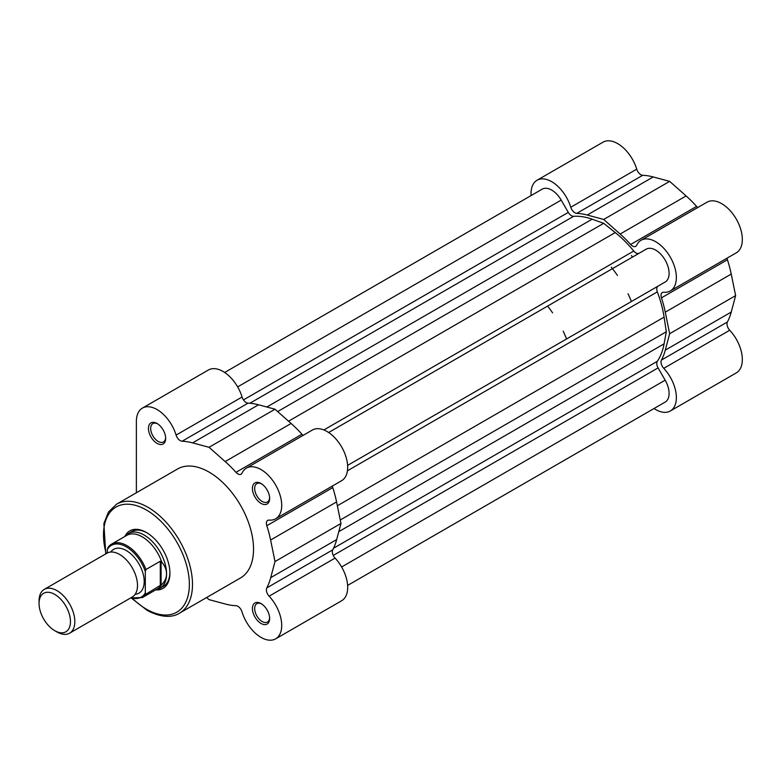 <?xml version="1.0" encoding="UTF-8"?>
<svg xmlns="http://www.w3.org/2000/svg" width="781" height="781" viewBox="0 0 781 781"><rect width="100%" height="100%" fill="white"/><g stroke="black" fill="none" stroke-linecap="round" stroke-linejoin="round"><path stroke-width="1.17" d="M531.031 195.601L531.031 193.629A29.248 16.889 60 0 1 537.084 180.235A29.248 16.889 60 0 1 551.708 181.69A29.248 16.889 60 0 1 570.755 207.248L636.72 169.165A29.248 16.889 60 0 0 617.673 143.606A29.248 16.889 60 0 0 603.049 142.162L537.084 180.235M570.755 207.248A6.326 3.651 60 0 0 576.759 213.379A90.118 52.034 60 0 1 587.244 215.029L603.703 219.451L620.153 234.027A90.118 52.034 60 0 1 630.638 244.482A6.326 3.651 60 0 0 635.685 246.366A6.326 3.651 60 0 0 636.642 245.283A29.248 16.889 60 0 1 641.064 240.265A29.248 16.889 60 0 1 655.689 241.719A29.248 16.889 60 0 1 674.794 267.493A29.248 16.889 60 0 1 670.313 290.932A29.248 16.889 60 0 1 663.762 292.25A6.326 3.651 -120 0 0 662.347 292.533A6.326 3.651 -120 0 0 661.448 297.854A90.118 52.034 60 0 1 665.266 312.166L731.231 274.082A90.118 52.034 60 0 0 727.414 259.77A6.326 3.651 -120 0 1 727.052 258.179M641.064 240.265L707.02 202.181A29.248 16.889 60 0 1 721.644 203.636A29.248 16.889 60 0 1 740.759 229.409A29.248 16.889 60 0 1 736.268 252.849L670.313 290.932M611.289 267.18A79.057 45.64 60 0 1 612.46 268.644A79.057 45.64 -120 0 1 617.449 275.449M631.429 301.515L631.429 301.515A79.057 45.64 -120 0 0 628.041 293.793M631.419 255.563A79.057 45.64 60 0 1 632.581 257.027A79.057 45.64 60 0 0 631.419 255.563M665.266 312.166L669.659 333.702L665.266 350.161A90.118 52.034 60 0 1 661.448 360.061A6.326 3.651 60 0 0 663.762 368.329A29.248 16.889 60 0 1 670.313 410.991A29.248 16.889 60 0 1 654.039 408.522M576.759 213.379L642.724 175.295A6.326 3.651 60 0 1 636.72 169.165M642.724 175.295A90.118 52.034 60 0 1 653.209 176.945L669.659 181.368L686.118 195.943A90.118 52.034 60 0 1 696.593 206.399A6.326 3.651 60 0 0 697.794 207.512M669.659 333.702L735.624 295.618L731.231 274.082M735.624 295.618L731.231 312.078A90.118 52.034 60 0 1 727.414 321.977A6.326 3.651 60 0 0 729.718 330.246A29.248 16.889 60 0 1 736.268 372.908L670.313 410.991M603.703 219.451L669.659 181.368M639.092 253.278A6.326 3.651 60 0 1 635.949 252.946A6.326 3.651 60 0 1 633.762 251.033L323.851 429.95M633.762 251.033A86.964 50.209 60 0 0 615.272 232.562L603.703 223.317L592.135 219.197A86.964 50.209 60 0 0 573.635 216.317A6.326 3.651 60 0 1 571.458 215.722A6.326 3.651 60 0 1 568.295 212.383L243.467 399.911M224.664 372.478L542.229 189.139A18.969 10.954 60 0 1 561.197 200.092L568.295 212.383M603.703 223.317L277.655 411.558M328.635 432.508L646.199 249.168A18.969 10.954 60 0 1 665.168 260.122A18.969 10.954 60 0 1 665.168 282.029L347.613 465.378M347.613 585.438L665.168 402.088A18.969 10.954 60 0 0 665.168 380.181L658.08 367.9A6.326 3.651 60 0 1 657.338 361.291A86.964 50.209 60 0 0 664.094 343.845L666.31 331.759L664.094 317.125A86.964 50.209 60 0 0 657.338 291.879A6.326 3.651 60 0 1 658.08 286.129M666.31 331.759L340.262 520M157.059 443.364A12.174 7.029 60 0 1 148.449 428.457A12.174 7.029 60 0 1 157.059 423.487L157.059 423.487A12.174 7.029 60 0 1 165.67 438.395A12.174 7.029 60 0 1 157.059 443.364M157.635 423.839A10.592 6.111 -120 0 0 152.881 423.605A10.592 6.111 -120 0 0 151.25 432.088A10.592 6.111 -120 0 0 158.172 441.431A10.592 6.111 -120 0 0 163.473 441.948A10.592 6.111 -120 0 0 165.65 437.711M261.03 623.453A12.174 7.029 60 0 1 252.419 608.545A12.174 7.029 60 0 1 261.03 603.567L261.03 603.567A12.174 7.029 60 0 1 269.64 618.484A12.174 7.029 60 0 1 261.03 623.453M261.606 603.928A10.592 6.111 -120 0 0 256.851 603.693A10.592 6.111 -120 0 0 255.231 612.177A10.592 6.111 -120 0 0 262.152 621.52A10.592 6.111 -120 0 0 267.444 622.037A10.592 6.111 -120 0 0 269.621 617.8M261.03 503.394A12.174 7.029 60 0 1 252.419 488.486A12.174 7.029 60 0 1 261.03 483.507L261.03 483.507A12.174 7.029 60 0 1 269.64 498.424A12.174 7.029 60 0 1 261.03 503.394M261.606 483.869A10.592 6.111 -120 0 0 256.851 483.634A10.592 6.111 -120 0 0 255.231 492.118A10.592 6.111 -120 0 0 262.152 501.461A10.592 6.111 -120 0 0 267.444 501.978A10.592 6.111 -120 0 0 269.621 497.741M124.862 536.469A33.202 19.174 60 0 1 146.438 532.505L146.438 532.505A33.202 19.174 60 0 1 169.916 573.166A33.202 19.174 60 0 1 155.692 589.87M147.004 532.837A31.621 18.256 -120 0 0 131.745 531.588L128.387 533.521A31.621 18.256 -120 0 0 125.516 535.942L125.253 536.244M206.653 597.514L209.044 599.632L225.494 604.055A90.118 52.034 -120 0 0 235.979 605.705A6.326 3.651 -120 0 1 241.993 611.835A29.248 16.889 -120 0 0 261.03 637.394A29.248 16.889 -120 0 0 275.654 638.838A29.248 16.889 -120 0 0 269.103 596.186A6.326 3.651 60 0 1 266.799 587.917A90.118 52.034 -120 0 0 270.704 577.667L275.01 561.549L270.607 540.013A90.118 52.034 -120 0 0 266.799 525.711A6.326 3.651 -120 0 1 267.688 520.39A6.326 3.651 -120 0 1 269.103 520.097A29.248 16.889 -120 0 0 275.654 518.779A29.248 16.889 -120 0 0 275.654 485.011A29.248 16.889 -120 0 0 246.405 468.122A29.248 16.889 -120 0 0 241.993 473.14A6.326 3.651 60 0 1 241.036 474.223A6.326 3.651 60 0 1 237.873 473.911A6.326 3.651 60 0 1 235.979 472.329A90.118 52.034 -120 0 0 225.153 461.571L209.044 447.298L192.595 442.876A90.118 52.034 -120 0 0 182.11 441.226A6.326 3.651 -120 0 1 180.216 440.621A6.326 3.651 -120 0 1 176.096 435.095A29.248 16.889 -120 0 0 142.435 408.092A29.248 16.889 -120 0 0 136.372 421.486L136.372 492.762M142.435 408.092L208.39 370.009A29.248 16.889 -120 0 1 242.061 397.012A6.326 3.651 -120 0 0 246.181 402.537A6.326 3.651 -120 0 0 248.065 403.142L182.11 441.226M179.464 613.202L240.509 577.96A62.929 36.336 -120 0 0 250.154 527.536A62.929 36.336 -120 0 0 209.044 472.085A62.929 36.336 -120 0 0 177.58 468.971L116.535 504.214A62.929 36.336 60 0 1 147.999 507.328A62.929 36.336 60 0 1 189.109 562.779A62.929 36.336 60 0 1 179.464 613.202C174.573 616.463 163.61 619.313 146.896 610.195L131.725 598.353M303.145 435.368A6.326 3.651 60 0 1 301.944 434.246A90.118 52.034 -120 0 0 291.118 423.487L275.01 409.215L258.55 404.792A90.118 52.034 -120 0 0 248.065 403.142M275.654 518.779L341.619 480.696A29.248 16.889 -120 0 0 341.619 446.927A29.248 16.889 -120 0 0 312.371 430.038L246.405 468.122M332.394 486.026A6.326 3.651 -120 0 0 332.755 487.627L266.799 525.711M275.654 638.838L341.619 600.765A29.248 16.889 -120 0 0 335.069 558.103A6.326 3.651 60 0 1 332.755 549.834A90.118 52.034 -120 0 0 336.66 539.583L340.965 523.465L336.572 501.929A90.118 52.034 -120 0 0 332.755 487.627M156.083 589.645L156.473 589.577A31.621 18.256 -120 0 0 160.007 588.288L163.366 586.355A31.621 18.256 -120 0 0 169.907 572.512M275.01 409.215L209.044 447.298M340.965 523.465L275.01 561.549M69.587 633.196L132.253 597.016A25.295 14.605 -120 0 0 137.495 585.428A25.295 14.605 -120 0 0 126.454 559.977A25.295 14.605 -120 0 0 106.958 553.192L44.292 589.372A25.295 14.605 60 0 1 63.788 596.157A25.295 14.605 60 0 1 74.83 621.617A25.295 14.605 60 0 1 69.587 633.196A25.295 14.605 60 0 1 56.935 631.936L54.758 630.687A22.219 12.828 -120 0 0 70.466 621.617A22.219 12.828 -120 0 0 54.758 594.4A22.219 12.828 -120 0 0 39.05 603.469A22.219 12.828 -120 0 0 54.758 630.687M39.05 603.469L39.05 600.96A25.295 14.605 60 0 1 44.292 589.372M135.152 594.292A25.295 14.605 -120 0 0 144.202 581.562A25.295 14.605 -120 0 0 130.886 553.905A25.295 14.605 -120 0 0 110.765 552.04M160.007 588.288A31.621 18.256 -120 0 0 166.558 573.81C166.529 577.833 164.928 581.396 161.784 584.491L145.988 594.146A30.83 17.797 60 0 1 142.396 597.543L157.664 588.728A30.83 17.797 -120 0 0 161.784 584.491M107.309 549.599L107.973 547.54A30.83 17.797 60 0 1 111.566 544.142A30.83 17.797 60 0 1 145.988 569.486L145.315 571.546A29.883 17.25 -120 0 0 126.317 546.837A29.883 17.25 -120 0 0 107.309 549.599L107.309 553.007M145.315 571.546L145.315 592.867L145.988 594.146M145.988 569.486L160.3 561.227L161.784 562.125A30.83 17.797 -120 0 0 126.834 535.327L111.566 544.142L107.973 547.54M161.081 561.129L161.081 585.33M161.784 562.125C164.928 565.893 166.529 569.788 166.558 573.81A31.621 18.256 -120 0 0 152.754 541.994A31.621 18.256 -120 0 0 128.387 533.521M160.3 561.227L160.3 585.887M566.586 338.944A79.057 45.64 -120 0 0 563.199 331.232M552.606 312.878A79.057 45.64 -120 0 0 547.618 306.084M663.762 368.329L729.718 330.246M661.448 297.854L727.414 259.77M665.266 350.161L731.231 312.078M661.448 360.061L727.414 321.977M620.153 234.027L686.118 195.943M630.638 244.482L696.593 206.399M587.244 215.029L653.209 176.945M573.635 216.317L249.861 403.25M561.197 200.092L237.649 386.898M592.135 219.197L266.819 407.018M615.272 232.562L288.531 421.203M657.338 291.879L347.438 470.797M664.094 317.125L337.353 505.766M664.094 343.845L338.778 531.656M657.338 361.291L333.565 548.223M658.08 367.9L333.253 555.437M665.168 380.181L341.619 566.986M132.643 598.597A60.713 35.057 -120 0 0 146.438 609.19A60.713 35.057 -120 0 0 189.363 584.403A60.713 35.057 -120 0 0 146.438 510.042A60.713 35.057 -120 0 0 106.187 553.641M258.55 404.792L192.595 442.876M242.061 397.012L176.096 435.095M301.944 434.246L235.979 472.329M291.118 423.487L225.153 461.571M332.755 549.834L266.799 587.917M335.069 558.103L269.103 596.186M336.66 539.583L270.704 577.667M336.572 501.929L270.607 540.013M131.003 597.729A29.883 17.25 -120 0 0 145.315 592.867M105.777 553.875L103.873 523.553L108.471 511.985L116.535 504.214M130.583 597.973L142.396 597.543"/></g></svg>
